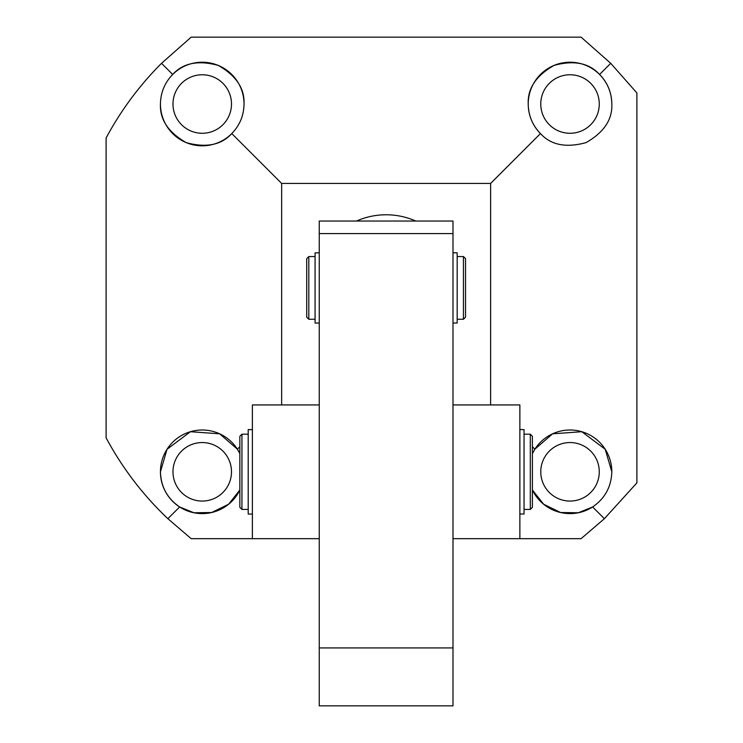 <?xml version="1.0" encoding="UTF-8"?>
<svg xmlns="http://www.w3.org/2000/svg" width="743" height="743" viewBox="0 0 743 743"><rect width="100%" height="100%" fill="white"/><g stroke="black" fill="none" stroke-linecap="round" stroke-linejoin="round"><path stroke-width="1.11" d="M160.442 104.02A41.794 41.794 0 0 0 231.788 133.573C239.766 125.335 243.843 115.481 244.029 104.02C244.763 88.519 236.163 75.647 218.228 65.412C198.307 59.969 183.122 62.988 172.682 74.467C164.705 82.705 160.627 92.559 160.442 104.02C159.708 119.521 168.308 132.393 186.242 142.628C206.164 148.071 221.349 145.052 231.788 133.573L281.643 183.428L490.612 183.428L490.612 404.935M172.98 104.02A29.256 29.256 0 0 0 202.235 133.276A29.256 29.256 0 0 0 231.491 104.02A29.256 29.256 0 0 0 202.235 74.764A29.256 29.256 0 0 0 172.98 104.02M611.814 104.02A41.794 41.794 0 0 0 570.02 62.226A41.794 41.794 0 0 0 540.467 133.573C550.907 145.052 566.092 148.071 586.013 142.628C603.948 132.393 612.548 119.521 611.814 104.02C611.628 92.559 607.551 82.705 599.573 74.467C589.134 62.988 573.949 59.969 554.027 65.412C536.093 75.647 527.493 88.519 528.227 104.02C528.412 115.481 532.49 125.335 540.467 133.573L490.612 183.428M540.765 104.02A29.256 29.256 0 0 0 570.02 133.276A29.256 29.256 0 0 0 599.276 104.02A29.256 29.256 0 0 0 570.02 74.764A29.256 29.256 0 0 0 540.765 104.02M540.765 471.805A29.256 29.256 0 0 0 570.02 501.061A29.256 29.256 0 0 0 599.276 471.805A29.256 29.256 0 0 0 570.02 442.549A29.256 29.256 0 0 0 540.765 471.805M172.98 471.805A29.256 29.256 0 0 0 202.235 501.061A29.256 29.256 0 0 0 231.491 471.805A29.256 29.256 0 0 0 202.235 442.549A29.256 29.256 0 0 0 172.98 471.805M452.998 404.935L519.868 404.935L519.868 538.675L452.998 538.675L581.082 538.675L604.375 518.698L592.635 506.958L578.342 512.763L560.566 512.512L543.644 504.228L532.406 490.027A41.794 41.794 0 0 0 592.635 506.958C604.951 498.469 611.34 486.758 611.814 471.805L605.229 449.292L581.806 431.711L552.588 433.819L534.867 449.19L532.406 446.729M239.85 446.729L237.388 449.19L219.668 433.819L190.449 431.711L167.026 449.292L160.442 471.805A41.794 41.794 0 0 0 239.85 490.027L228.612 504.228L211.69 512.512L193.914 512.763L179.62 506.958L167.881 518.698L191.174 538.675L319.258 538.675L252.388 538.675L252.388 404.935L319.258 404.935L252.388 404.935M237.388 449.19L239.85 453.583A41.794 41.794 0 0 0 160.442 471.805C160.915 486.758 167.305 498.469 179.62 506.958M167.881 518.698C142.953 495.061 122.363 468.109 106.11 437.85L106.11 137.975C120.923 110.373 139.396 85.482 161.528 63.313L172.682 74.467A41.794 41.794 0 0 1 244.029 104.02M532.406 453.583L534.867 449.19A41.794 41.794 0 0 1 611.814 471.805M161.528 63.313L191.174 37.15L581.082 37.15L610.727 63.313L636.89 92.959L636.89 482.866L604.375 518.698M610.727 63.313L599.573 74.467M281.643 404.935L281.643 183.428M308.809 319.258L306.72 317.168L306.72 258.657L308.809 256.567L308.809 319.258L315.078 319.258M463.446 256.567L465.536 258.657L465.536 317.168L463.446 319.258L463.446 256.567L457.177 256.567M356.501 221.042A73.139 73.139 0 0 1 415.755 221.042M319.258 538.675L252.388 538.675M530.316 509.419L532.406 507.33L532.406 436.28L530.316 434.191L530.316 509.419L524.047 509.419M241.939 509.419L241.939 434.191L239.85 436.28L239.85 507.33L241.939 509.419L248.208 509.419M319.258 252.843L315.078 252.843L315.078 323.056L319.258 323.056M452.998 323.019L457.177 323.019L457.177 252.806L452.998 252.806M252.388 514.054L248.208 514.054L248.208 429.593L252.388 429.593M519.868 514.017L524.047 514.017L524.047 429.593L519.868 429.593M319.258 647.942L452.998 647.942L452.998 705.85L319.258 705.85L319.258 221.042L452.998 221.042L452.998 233.581L319.258 233.581M452.998 647.942L452.998 233.581M457.177 319.258L463.446 319.258M308.809 256.567L315.078 256.567M241.939 434.191L248.208 434.191M524.047 434.191L530.316 434.191M252.388 429.63L248.208 429.63"/></g></svg>
